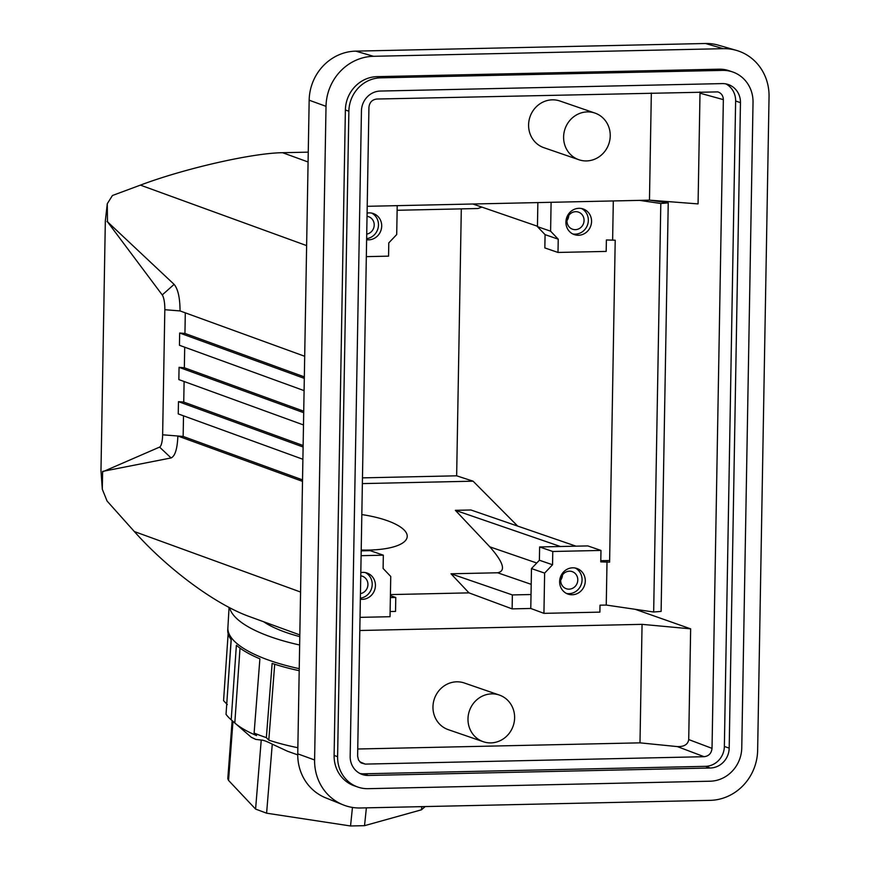 <?xml version="1.0" encoding="UTF-8"?>
<svg xmlns="http://www.w3.org/2000/svg" width="870" height="870" viewBox="0 0 870 870"><rect width="100%" height="100%" fill="white"/><g stroke="black" fill="none" stroke-linecap="round" stroke-linejoin="round"><path stroke-width="1.3" d="M359.799 630.5L642.06 624.345L690.649 628.847L688.714 739.565C687.952 744.448 684.179 746.797 677.371 746.601L704.113 756.704L365.237 764.099L361.115 762.925L358.505 760.021L357.613 756.095L368.934 107.358C369.489 102.399 372.132 99.615 376.851 99.028L717.826 91.894C721.35 93.112 723.198 95.689 723.351 99.626L700.002 93.188L698.066 203.906L649.466 200.154L367.205 206.31M234.813 723.014A107.63 34.572 5.5 0 0 256.552 735.563L254.116 733.04L259.891 658.818A113.85 36.573 5.5 0 1 236.379 645.246L231.202 719.816L234.813 723.014L240.022 648.117M303.706 412.695L179.068 367.336L184.342 367.76L303.728 411.205M162.233 294.941L174.12 284.37L107.478 221.785L162.233 294.941A13.985 3.632 89.2 0 1 164.821 309.709L162.636 434.793A13.985 3.632 89.2 0 1 159.58 447.104L171.085 457.946C175.087 456.163 177.339 448.855 177.871 436.011L183.146 436.435L302.532 479.87M425.212 806.566L421.439 809.818L364.53 825.673L350.545 825.978L266.601 813.189L255.584 809.078L228.549 780.423L227.799 778.737L232.138 720.654M736.379 50.373L718.359 45.175A48.394 45.425 109 0 0 705.494 43.5L355.732 51.134A48.394 45.425 109 0 0 309.165 100.202L297.747 753.844A48.394 45.425 109 0 0 325.706 797.855L343.117 804.848A49.351 46.306 109 0 0 360.387 807.98L710.148 800.356A49.351 46.306 -71 0 0 757.639 750.31L769.047 96.679A49.351 46.306 -71 0 0 736.379 50.373A49.351 46.306 -71 0 0 723.264 48.676L373.502 56.3A49.351 46.306 109 0 0 326.022 106.336L314.603 759.978A49.351 46.306 109 0 0 343.117 804.848M578.887 159.743L543.88 147.683A24.675 23.153 -71 0 1 528.59 124.856A24.675 23.153 -71 0 1 559.943 101.018L594.96 113.078A24.675 23.153 109 0 0 563.608 136.916A24.675 23.153 109 0 0 578.887 159.743A24.675 23.153 109 0 0 610.24 135.905A24.675 23.153 109 0 0 594.96 113.078M651.336 93.036L649.466 200.154M380.527 77.843L722.513 70.383A32.897 30.874 109 0 1 732.66 71.96A32.897 30.874 109 0 1 753.029 102.388L741.762 747.852A32.897 30.874 109 0 1 710.105 781.216L368.119 788.677A32.897 30.874 -71 0 1 357.972 787.1A32.897 30.874 -71 0 1 337.603 756.672L348.87 111.208A32.897 30.874 109 0 1 380.527 77.843L377.036 76.647A32.897 30.874 109 0 0 345.379 110.001L334.113 755.464L337.603 756.672M361.441 110.925A19.597 18.39 -71 0 1 380.299 91.056L722.285 83.596A19.597 18.39 -71 0 1 728.32 84.542A19.597 18.39 -71 0 1 740.457 102.66L729.19 748.124A19.597 18.39 -71 0 1 710.333 768.003L368.347 775.464A19.597 18.39 -71 0 1 362.312 774.518A19.597 18.39 -71 0 1 350.175 756.4L361.441 110.925M723.351 99.626L712.03 748.363C711.475 753.333 708.832 756.106 704.113 756.704M725.841 83.89A19.597 18.39 -71 0 1 735.629 100.996L724.362 746.46A19.597 18.39 -71 0 1 705.505 766.339L363.519 773.8A19.597 18.39 -71 0 1 359.952 773.506M171.085 457.946L102.606 471.399L102.301 489.234L100.974 470.681L105.335 220.85L107.282 203.721L112.426 195.511L140.396 185.125C184.581 168.486 252.365 153.033 282.587 152.707L308.252 152.152M103.117 471.616L159.58 447.104M107.478 221.785L107.282 203.721M304.304 378.374L179.666 333.025L184.94 333.438L304.326 376.884M185.299 312.83L184.94 333.438M263.61 621.735A91.296 29.319 5.5 0 0 299.802 636.633M397.133 210.279L477.858 208.517L481.947 207.136M174.12 284.37C178.002 289.003 179.981 297.855 180.046 310.927L304.696 356.276M537.453 226.243L472.856 204.004M184.103 381.506L183.744 402.07L303.13 445.516M255.584 809.078L261.239 740.055L255.845 739.413L251.321 737.303L230.8 719.468A111.784 35.909 5.5 0 0 231.202 719.816M530.776 608.467L531.026 594.525L512.365 594.928L512.125 608.88L530.776 608.467L543.935 613.35L599.887 612.132L600.017 605.183L606.249 605.052L653.664 612.012L660.798 203.493L668.236 202.895L649.738 200.176M362.464 477.869L456.652 475.814L461.307 208.876M456.652 475.814L473.095 481.186L517.683 526.089M690.649 628.847L635.143 609.294M184.701 347.184L184.342 367.76M102.301 489.234L107.086 501.066L134.35 531.548C167.649 569.067 215.749 604.596 249.483 616.591L299.824 634.915M302.51 481.36L177.871 436.011L162.636 434.793M297.747 754.877L287.491 751.234L272.267 744.165C267.014 741.468 263.338 740.087 261.239 740.055M229.604 607.717A114.786 36.866 5.5 0 0 299.65 644.996M390.402 595.624L395.785 597.472L390.369 597.592M560.443 546.512L455.369 510.32L489.832 546.849C503.469 562.368 506.068 571.014 497.629 572.775L450.997 573.787L512.365 594.928M183.505 415.816L183.146 436.435M254.116 733.04A111.784 35.909 5.5 0 0 266.361 737.619L272.136 663.397A113.85 36.573 5.5 0 0 299.204 670.694M303.108 447.006L178.47 401.657L183.744 402.07M361.202 550.025A55.93 17.965 5.5 0 0 407.203 536.757A55.93 17.965 5.5 0 0 404.387 530.276A55.93 17.965 5.5 0 0 361.822 514.583M390.423 594.591L468.995 592.872L450.997 573.787M575.983 546.164L470.909 509.983L455.369 510.32M362.366 483.6L473.095 481.186M395.785 597.472L395.535 611.425L390.13 611.534M677.371 746.601L639.994 742.85L357.733 749.005M179.666 333.025L179.448 345.281L304.087 390.63M468.995 592.872L512.125 608.88M266.361 737.619L268.797 740.131L274.702 664.234M179.068 367.336L178.85 379.592L303.489 424.951M106.966 221.567L107.76 221.85M178.47 401.657L178.252 413.913L302.89 459.262M361.191 550.851L370.185 550.656L383.344 555.19L383.104 568.458L390.739 576.462L390.032 616.71L360.028 617.363M642.06 624.345L639.994 742.85M700.002 93.188L699.904 91.981M357.972 787.1L354.492 785.893A32.897 30.874 -71 0 1 334.113 755.464M732.66 71.96L729.169 70.764A32.897 30.874 109 0 0 719.022 69.187L377.036 76.647M483.263 741.708L448.257 729.647A24.675 23.153 -71 0 1 432.966 706.832A24.675 23.153 -71 0 1 464.319 682.993L499.337 695.054A24.675 23.153 109 0 0 467.984 718.881A24.675 23.153 109 0 0 483.263 741.708A24.675 23.153 109 0 0 514.616 717.87A24.675 23.153 109 0 0 499.337 695.054M268.797 740.131A107.63 34.572 5.5 0 0 297.855 747.711M227.886 627.661L227.755 629.63A113.85 36.573 5.5 0 0 231.213 639.776L226.026 714.335A111.784 35.909 5.5 0 0 230.8 719.468M228.147 633.632L223.568 700.665L227.309 704.559M552.548 564.76L539.389 560.236L539.628 546.958L552.776 551.493L552.548 564.76L544.631 573.102L543.935 613.35M557.996 252.452L558.236 239.185L550.601 231.181L537.442 226.657L545.077 234.65L544.837 247.928L557.996 252.452L606.183 251.408L606.39 239.968L615.21 240.207L609.598 562.129L600.768 561.879L600.974 550.438L587.815 545.914L539.628 546.958M600.974 550.438L552.776 551.493M539.389 560.236L531.472 568.578L531.026 594.525M562.477 574.95A9.048 8.493 -71 0 1 560.693 580.127M569.393 571.188A9.048 8.493 -71 0 1 572.188 571.623A9.048 8.493 -71 0 1 577.647 581.486A9.048 8.493 -71 0 1 569.078 589.164A9.048 8.493 -71 0 1 566.294 588.729A9.048 8.493 -71 0 1 560.835 578.865A9.048 8.493 -71 0 1 569.393 571.188M566.468 593.449A13.572 12.735 109 0 0 582.063 579.899A13.572 12.735 109 0 0 579.583 571.786A13.572 12.735 109 0 0 575.233 568.012M653.664 612.012L661.113 611.414L668.236 202.895M591.557 221.502A13.572 12.735 -71 0 1 574.32 234.617A13.572 12.735 -71 0 1 568.393 230.18A13.572 12.735 -71 0 1 565.913 222.067A13.572 12.735 -71 0 1 583.15 208.952A13.572 12.735 -71 0 1 591.557 221.502M550.601 231.181L551.101 202.297M612.632 239.826L613.307 200.937M545.077 234.65L558.236 239.185M537.442 226.657L537.867 202.579M575.668 211.682A9.048 8.493 109 0 0 567.11 219.37A9.048 8.493 109 0 0 572.569 229.223A9.048 8.493 109 0 0 575.353 229.658A9.048 8.493 109 0 0 583.922 221.98A9.048 8.493 109 0 0 578.463 212.117A9.048 8.493 109 0 0 575.668 211.682M581.508 208.517A13.572 12.735 -71 0 1 588.337 220.393A13.572 12.735 -71 0 1 572.743 233.943M566.968 220.621A9.048 8.493 109 0 0 567.914 218.979A9.048 8.493 109 0 0 568.752 215.456M383.344 555.19L361.104 555.68M609.62 560.508L600.789 560.704M582.802 572.895A13.572 12.735 109 0 0 576.875 568.458A13.572 12.735 109 0 0 559.638 581.562A13.572 12.735 109 0 0 568.045 594.112A13.572 12.735 109 0 0 585.282 581.008A13.572 12.735 109 0 0 582.802 572.895M607.01 561.748L606.249 605.052M639.526 200.372L660.798 203.493M531.472 568.578L544.631 573.102M360.811 572.59A13.572 12.735 -71 0 1 367.02 573.025A13.572 12.735 -71 0 1 372.947 577.473A13.572 12.735 -71 0 1 375.427 585.586A13.572 12.735 -71 0 1 360.343 599.212M365.378 572.59A13.572 12.735 -71 0 1 369.728 576.353A13.572 12.735 -71 0 1 372.208 584.477A13.572 12.735 -71 0 1 360.365 598.147M397.209 205.657L396.709 234.541L388.792 242.882L388.564 256.15L366.324 256.639M367.031 216.325A9.048 8.493 -71 0 1 368.608 216.695A9.048 8.493 -71 0 1 374.154 225.917A9.048 8.493 -71 0 1 366.727 234.117M366.64 238.641A13.572 12.735 109 0 0 378.483 224.971A13.572 12.735 109 0 0 371.653 213.096M366.629 239.718A13.572 12.735 109 0 0 381.702 226.08A13.572 12.735 109 0 0 373.295 213.531A13.572 12.735 109 0 0 367.086 213.096M360.441 593.623A9.048 8.493 109 0 0 367.879 585.423A9.048 8.493 109 0 0 362.333 576.201A9.048 8.493 109 0 0 360.756 575.831M421.809 806.642L421.439 809.818M364.53 825.673L366.379 807.849M297.747 753.844L314.603 759.978M688.714 739.565L712.03 748.363M164.821 309.709L180.046 310.927M309.165 100.202L326.022 106.336M232.964 721.382L228.549 780.423M355.732 51.134L373.502 56.3M350.545 825.978L352.459 807.436M266.601 813.189L272.267 744.165M282.587 152.707L308.078 161.983M536.757 563.01L489.832 546.849M705.494 43.5L723.264 48.676M140.396 185.125L306.621 245.601M359.756 761.794L365.237 764.099M531.2 584.336L497.629 572.775M134.35 531.548L300.574 592.035M299.236 668.66A113.905 36.584 -174.5 0 1 227.886 627.716A113.905 36.584 -174.5 0 1 227.896 627.607M740.457 102.66L735.629 100.996M729.19 748.124L724.362 746.46M710.333 768.003L705.505 766.339M368.347 775.464L363.519 773.8M719.022 69.187L722.513 70.383M345.379 110.001L348.87 111.208M227.342 695.413L231.137 639.668M227.886 627.716L229.071 607.434"/></g></svg>

